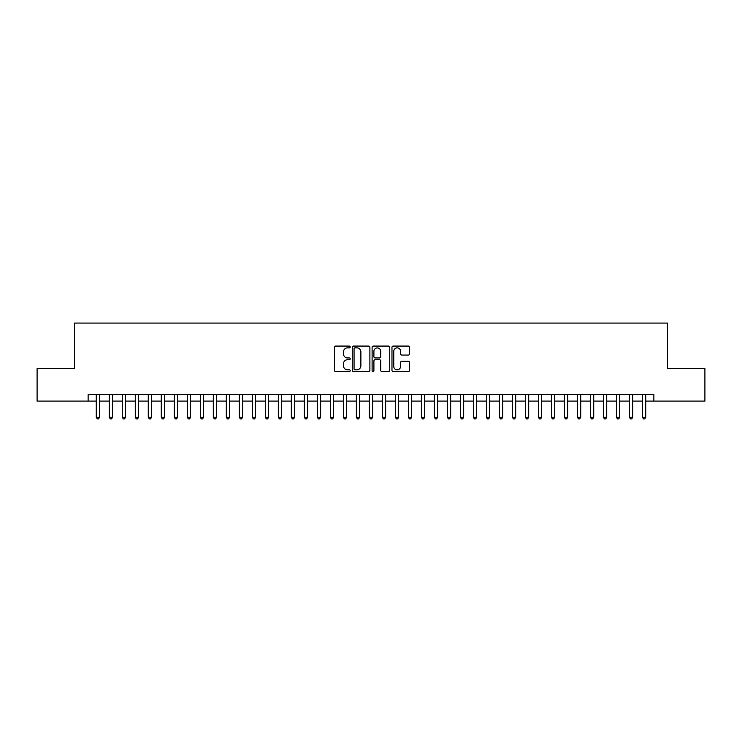<?xml version="1.0" encoding="UTF-8"?>
<svg xmlns="http://www.w3.org/2000/svg" width="742" height="742" viewBox="0 0 742 742"><rect width="100%" height="100%" fill="white"/><g stroke="black" fill="none" stroke-linecap="round" stroke-linejoin="round"><path stroke-width="1.11" d="M350.196 346.968A0.89 0.89 0 0 0 349.297 346.078L335.736 346.078A1.28 1.28 0 0 0 334.457 347.349L334.457 370.332A1.28 1.28 0 0 0 335.736 371.603L349.297 371.603A0.89 0.89 0 0 0 350.196 370.712A0.89 0.89 0 0 0 349.297 369.822L347.544 369.822A4.081 4.081 0 0 1 343.463 365.732L343.463 363.821A4.081 4.081 0 0 1 347.544 359.731L349.297 359.731A0.89 0.89 0 0 0 350.196 358.84A0.89 0.89 0 0 0 349.297 357.95L347.544 357.95A4.081 4.081 0 0 1 343.463 353.86L343.463 351.949A4.081 4.081 0 0 1 347.544 347.859L349.297 347.859A0.89 0.89 0 0 0 350.196 346.968M408.304 355.075A1.28 1.28 0 0 0 409.584 353.795L409.584 347.349A1.28 1.28 0 0 0 408.304 346.078L393.241 346.078A1.28 1.28 0 0 0 391.971 347.349L391.971 370.332A1.28 1.28 0 0 0 393.241 371.603L408.304 371.603A1.28 1.28 0 0 0 409.584 370.332L409.584 362.541A1.28 1.28 0 0 0 408.304 361.261L401.858 361.261A1.28 1.28 0 0 0 400.587 362.541L400.587 366.4A3.413 3.413 0 0 1 397.165 369.822A3.413 3.413 0 0 1 393.752 366.4L393.752 351.281A3.413 3.413 0 0 1 397.165 347.859A3.413 3.413 0 0 1 400.587 351.281L400.587 353.795A1.28 1.28 0 0 0 401.858 355.075L408.304 355.075M88.14 401.107L37.1 401.107L37.1 368.598L74.488 368.598L74.488 323.076L667.512 323.076L667.512 368.598L704.9 368.598L704.9 401.107L653.86 401.107L653.86 394.605L88.14 394.605L88.14 401.107L96.275 401.107M369.887 347.349A1.28 1.28 0 0 0 368.607 346.078L353.544 346.078A1.28 1.28 0 0 0 352.264 347.349L352.264 370.332A1.28 1.28 0 0 0 353.544 371.603L368.607 371.603A1.28 1.28 0 0 0 369.887 370.332L369.887 347.349M373.393 346.078L388.456 346.078A1.28 1.28 0 0 1 389.736 347.349L389.736 370.332A1.28 1.28 0 0 1 388.456 371.603L382.009 371.603A1.28 1.28 0 0 1 380.729 370.332L380.729 361.011A1.28 1.28 0 0 0 379.459 359.731L375.183 359.731A1.28 1.28 0 0 0 373.903 361.011L373.903 370.712A0.89 0.89 0 0 1 373.013 371.603A0.89 0.89 0 0 1 372.113 370.712L372.113 347.349A1.28 1.28 0 0 1 373.393 346.078M99.521 401.107L109.278 401.107M112.524 401.107L122.282 401.107M125.537 401.107L135.285 401.107M138.541 401.107L148.289 401.107M151.544 401.107L161.292 401.107M164.548 401.107L174.305 401.107M177.551 401.107L187.309 401.107M190.555 401.107L200.312 401.107M203.558 401.107L213.316 401.107M216.571 401.107L226.319 401.107M229.575 401.107L239.323 401.107M242.578 401.107L252.326 401.107M255.582 401.107L265.339 401.107M268.585 401.107L278.343 401.107M281.589 401.107L291.346 401.107M294.593 401.107L304.35 401.107M307.605 401.107L317.353 401.107M320.609 401.107L330.357 401.107M333.612 401.107L343.361 401.107M346.616 401.107L356.373 401.107M359.62 401.107L369.377 401.107M372.623 401.107L382.38 401.107M385.627 401.107L395.384 401.107M398.639 401.107L408.388 401.107M411.643 401.107L421.391 401.107M424.647 401.107L434.395 401.107M437.65 401.107L447.407 401.107M450.654 401.107L460.411 401.107M463.657 401.107L473.415 401.107M476.661 401.107L486.418 401.107M489.674 401.107L499.422 401.107M502.677 401.107L512.425 401.107M515.681 401.107L525.429 401.107M528.684 401.107L538.442 401.107M541.688 401.107L551.445 401.107M554.691 401.107L564.449 401.107M567.695 401.107L577.452 401.107M580.708 401.107L590.456 401.107M593.711 401.107L603.459 401.107M606.715 401.107L616.463 401.107M619.718 401.107L629.476 401.107M632.722 401.107L642.479 401.107M645.726 401.107L653.86 401.107M354.945 347.859A0.89 0.89 0 0 0 354.055 348.759L354.055 368.922A0.89 0.89 0 0 0 354.945 369.822L356.8 369.822A4.081 4.081 0 0 0 360.881 365.732L360.881 351.949A4.081 4.081 0 0 0 356.8 347.859L354.945 347.859M380.729 351.337A3.413 3.413 0 0 0 377.316 347.924A3.413 3.413 0 0 0 373.903 351.337L373.903 356.67A1.28 1.28 0 0 0 375.183 357.95L379.459 357.95A1.28 1.28 0 0 0 380.729 356.67L380.729 351.337M99.521 394.605L99.521 417.236L96.275 417.236L96.275 394.605M99.521 417.236L98.547 418.924L97.248 418.924L96.275 417.236M112.524 394.605L112.524 417.236L109.278 417.236L109.278 394.605M112.524 417.236L111.55 418.924L110.252 418.924L109.278 417.236M125.537 394.605L125.537 417.236L122.282 417.236L122.282 394.605M125.537 417.236L124.554 418.924L123.255 418.924L122.282 417.236M138.541 394.605L138.541 417.236L135.285 417.236L135.285 394.605M138.541 417.236L137.567 418.924L136.259 418.924L135.285 417.236M151.544 394.605L151.544 417.236L148.289 417.236L148.289 394.605M151.544 417.236L150.57 418.924L149.263 418.924L148.289 417.236M164.548 394.605L164.548 417.236L161.292 417.236L161.292 394.605M164.548 417.236L163.574 418.924L162.275 418.924L161.292 417.236M177.551 394.605L177.551 417.236L174.305 417.236L174.305 394.605M177.551 417.236L176.577 418.924L175.279 418.924L174.305 417.236M190.555 394.605L190.555 417.236L187.309 417.236L187.309 394.605M190.555 417.236L189.581 418.924L188.282 418.924L187.309 417.236M203.558 394.605L203.558 417.236L200.312 417.236L200.312 394.605M203.558 417.236L202.585 418.924L201.286 418.924L200.312 417.236M216.571 394.605L216.571 417.236L213.316 417.236L213.316 394.605M216.571 417.236L215.588 418.924L214.29 418.924L213.316 417.236M229.575 394.605L229.575 417.236L226.319 417.236L226.319 394.605M229.575 417.236L228.601 418.924L227.293 418.924L226.319 417.236M242.578 394.605L242.578 417.236L239.323 417.236L239.323 394.605M242.578 417.236L241.604 418.924L240.297 418.924L239.323 417.236M255.582 394.605L255.582 417.236L252.326 417.236L252.326 394.605M255.582 417.236L254.608 418.924L253.31 418.924L252.326 417.236M268.585 394.605L268.585 417.236L265.339 417.236L265.339 394.605M268.585 417.236L267.612 418.924L266.313 418.924L265.339 417.236M281.589 394.605L281.589 417.236L278.343 417.236L278.343 394.605M281.589 417.236L280.615 418.924L279.317 418.924L278.343 417.236M294.593 394.605L294.593 417.236L291.346 417.236L291.346 394.605M294.593 417.236L293.619 418.924L292.32 418.924L291.346 417.236M307.605 394.605L307.605 417.236L304.35 417.236L304.35 394.605M307.605 417.236L306.622 418.924L305.324 418.924L304.35 417.236M320.609 394.605L320.609 417.236L317.353 417.236L317.353 394.605M320.609 417.236L319.635 418.924L318.327 418.924L317.353 417.236M333.612 394.605L333.612 417.236L330.357 417.236L330.357 394.605M333.612 417.236L332.639 418.924L331.331 418.924L330.357 417.236M346.616 394.605L346.616 417.236L343.361 417.236L343.361 394.605M346.616 417.236L345.642 418.924L344.344 418.924L343.361 417.236M359.62 394.605L359.62 417.236L356.373 417.236L356.373 394.605M359.62 417.236L358.646 418.924L357.347 418.924L356.373 417.236M372.623 394.605L372.623 417.236L369.377 417.236L369.377 394.605M372.623 417.236L371.649 418.924L370.351 418.924L369.377 417.236M385.627 394.605L385.627 417.236L382.38 417.236L382.38 394.605M385.627 417.236L384.653 418.924L383.354 418.924L382.38 417.236M398.639 394.605L398.639 417.236L395.384 417.236L395.384 394.605M398.639 417.236L397.656 418.924L396.358 418.924L395.384 417.236M411.643 394.605L411.643 417.236L408.388 417.236L408.388 394.605M411.643 417.236L410.669 418.924L409.361 418.924L408.388 417.236M424.647 394.605L424.647 417.236L421.391 417.236L421.391 394.605M424.647 417.236L423.673 418.924L422.365 418.924L421.391 417.236M437.65 394.605L437.65 417.236L434.395 417.236L434.395 394.605M437.65 417.236L436.676 418.924L435.378 418.924L434.395 417.236M450.654 394.605L450.654 417.236L447.407 417.236L447.407 394.605M450.654 417.236L449.68 418.924L448.381 418.924L447.407 417.236M463.657 394.605L463.657 417.236L460.411 417.236L460.411 394.605M463.657 417.236L462.683 418.924L461.385 418.924L460.411 417.236M476.661 394.605L476.661 417.236L473.415 417.236L473.415 394.605M476.661 417.236L475.687 418.924L474.388 418.924L473.415 417.236M489.674 394.605L489.674 417.236L486.418 417.236L486.418 394.605M489.674 417.236L488.69 418.924L487.392 418.924L486.418 417.236M502.677 394.605L502.677 417.236L499.422 417.236L499.422 394.605M502.677 417.236L501.703 418.924L500.396 418.924L499.422 417.236M515.681 394.605L515.681 417.236L512.425 417.236L512.425 394.605M515.681 417.236L514.707 418.924L513.399 418.924L512.425 417.236M528.684 394.605L528.684 417.236L525.429 417.236L525.429 394.605M528.684 417.236L527.71 418.924L526.412 418.924L525.429 417.236M541.688 394.605L541.688 417.236L538.442 417.236L538.442 394.605M541.688 417.236L540.714 418.924L539.415 418.924L538.442 417.236M554.691 394.605L554.691 417.236L551.445 417.236L551.445 394.605M554.691 417.236L553.717 418.924L552.419 418.924L551.445 417.236M567.695 394.605L567.695 417.236L564.449 417.236L564.449 394.605M567.695 417.236L566.721 418.924L565.423 418.924L564.449 417.236M580.708 394.605L580.708 417.236L577.452 417.236L577.452 394.605M580.708 417.236L579.725 418.924L578.426 418.924L577.452 417.236M593.711 394.605L593.711 417.236L590.456 417.236L590.456 394.605M593.711 417.236L592.737 418.924L591.43 418.924L590.456 417.236M606.715 394.605L606.715 417.236L603.459 417.236L603.459 394.605M606.715 417.236L605.741 418.924L604.433 418.924L603.459 417.236M619.718 394.605L619.718 417.236L616.463 417.236L616.463 394.605M619.718 417.236L618.745 418.924L617.446 418.924L616.463 417.236M632.722 394.605L632.722 417.236L629.476 417.236L629.476 394.605M632.722 417.236L631.748 418.924L630.45 418.924L629.476 417.236M645.726 394.605L645.726 417.236L642.479 417.236L642.479 394.605M645.726 417.236L644.752 418.924L643.453 418.924L642.479 417.236"/></g></svg>
